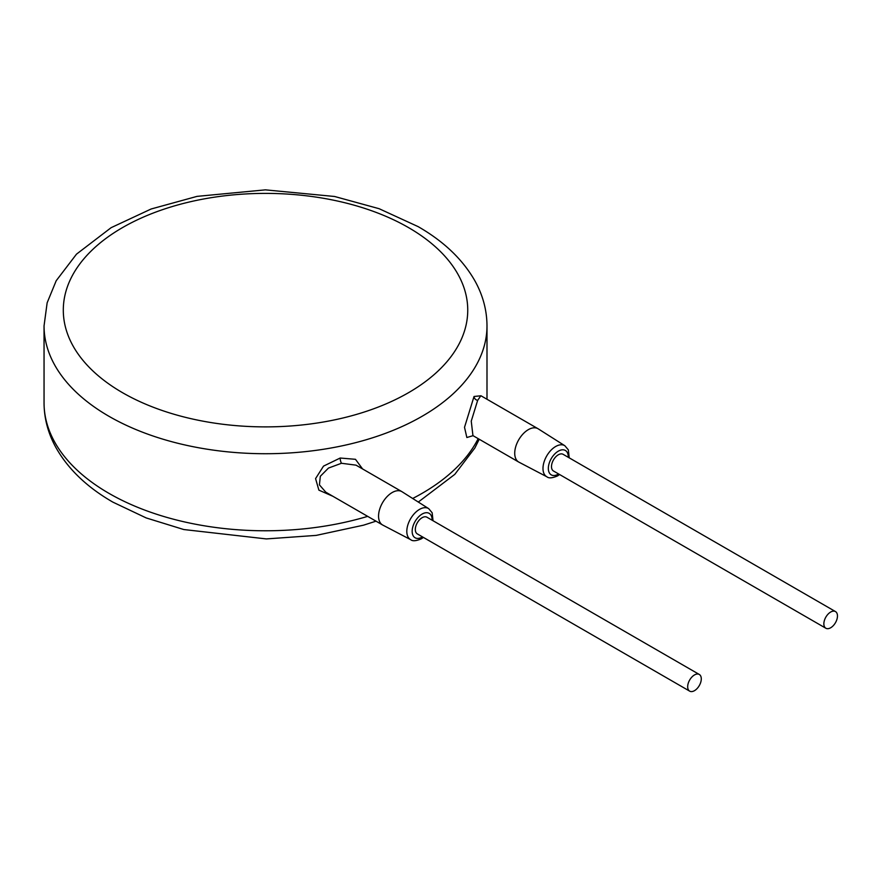 <?xml version="1.0" encoding="UTF-8"?>
<svg xmlns="http://www.w3.org/2000/svg" width="881" height="881" viewBox="0 0 881 881"><rect width="100%" height="100%" fill="white"/><g stroke="black" fill="none" stroke-linecap="round" stroke-linejoin="round"><path stroke-width="1.32" d="M480.993 395.778L474.033 396.483L464.518 427.307L466.853 437.516L473.031 435.677M362.587 468.945L355.472 459.309L340.176 458.032L323.525 466.115L315.574 478.592L318.878 490.133L332.952 496.311M433.045 520.748L432.153 512.764L428.684 508.634L402.022 491.73A19.261 11.123 120 0 0 401.791 491.587L356.023 465.157L341.476 463.274L328.47 468.075L320.321 476.291L319.429 484.869L325.805 492.193L382.541 524.944A19.261 11.123 120 0 0 382.772 525.076L410.744 539.701C412.583 541.33 416.107 541.044 421.327 538.831L423.42 537.421M401.791 491.587A19.261 11.123 120 0 0 392.166 492.545A19.261 11.123 120 0 0 379.59 509.515A19.261 11.123 120 0 0 382.541 524.944M699.294 674.461L426.944 517.224A9.625 5.561 120 0 0 422.131 517.698A9.625 5.561 120 0 0 415.832 526.188A9.625 5.561 120 0 0 417.308 533.897L689.669 691.145A9.625 5.561 120 0 0 694.481 690.671A9.625 5.561 120 0 0 700.769 682.18A9.625 5.561 120 0 0 699.294 674.461A9.625 5.561 120 0 0 694.481 674.945A9.625 5.561 120 0 0 688.193 683.425A9.625 5.561 120 0 0 689.669 691.145M835.474 611.568L563.113 454.321A9.625 5.561 120 0 0 558.301 454.805A9.625 5.561 120 0 0 552.013 463.285A9.625 5.561 120 0 0 553.488 471.005L825.849 628.241A9.625 5.561 120 0 0 830.662 627.768A9.625 5.561 120 0 0 836.95 619.288A9.625 5.561 120 0 0 835.474 611.568A9.625 5.561 120 0 0 830.662 612.042A9.625 5.561 120 0 0 824.374 620.532A9.625 5.561 120 0 0 825.849 628.241M569.225 457.845L568.333 449.861L564.853 445.742L538.203 428.827A19.261 11.123 120 0 0 537.972 428.695A19.261 11.123 120 0 0 528.347 429.642A19.261 11.123 120 0 0 515.759 446.612A19.261 11.123 120 0 0 518.711 462.04A19.261 11.123 120 0 0 518.953 462.173L546.925 476.808C548.764 478.438 552.288 478.152 557.508 475.938L559.589 474.529M480.74 395.899L477.656 400.381L471.247 421.162L472.943 435.621L518.711 462.04M367.674 516.365A221.472 127.866 180 0 1 108.914 493.327A221.472 127.866 180 0 1 44.05 402.914L44.05 325.86A221.472 127.866 0 0 0 108.914 416.273A221.472 127.866 0 0 0 350.275 443.991A221.472 127.866 0 0 0 486.995 325.86C486.907 310.178 482.876 295.157 474.881 280.808C462.679 259.421 443.771 241.361 418.134 226.626L379.105 208.698L334.604 196.485L265.335 189.856L197.036 196.375L151.169 208.984L111.149 227.661L76.493 254.157L56.197 280.742L47.145 302.8L44.05 325.86M478.174 438.639A221.472 127.866 180 0 1 412.671 498.481M340.176 458.032A3.854 1.057 -101.7 0 0 341.476 463.274M428.684 508.634A17.939 10.363 120 0 0 419.499 509.394A17.939 10.363 120 0 0 407.716 525.395A17.939 10.363 120 0 0 410.744 539.701M432.086 520.186A14.096 8.138 120 0 0 422.131 514.052A14.096 8.138 120 0 0 412.165 531.309A14.096 8.138 120 0 0 422.131 537.069A14.096 8.138 120 0 0 422.451 536.87M568.267 457.294A14.096 8.138 120 0 0 558.301 451.16A14.096 8.138 120 0 0 548.334 468.417A14.096 8.138 120 0 0 558.301 474.165A14.096 8.138 120 0 0 558.631 473.978M564.853 445.742A17.939 10.363 120 0 0 555.669 446.502A17.939 10.363 120 0 0 543.896 462.503A17.939 10.363 120 0 0 546.925 476.808M474.033 396.483A3.854 2.962 -148.2 0 0 477.656 400.381M122.536 392.695A202.212 116.744 0 0 0 408.509 392.695A202.212 116.744 0 0 0 408.509 227.584A202.212 116.744 0 0 0 122.536 227.584A202.212 116.744 0 0 0 122.536 392.695M376 521.167L363.556 525.175L316.191 535.395L266.359 538.919L183.788 529.536L146.213 517.94L112.911 502.148C87.197 487.358 68.233 469.232 56.043 447.757C48.125 433.474 44.127 418.53 44.05 402.914M479.209 439.245L474.881 447.966L454.805 474.352L418.299 502.049M486.995 399.258L486.995 325.86M481.235 395.932L537.972 428.695"/></g></svg>
